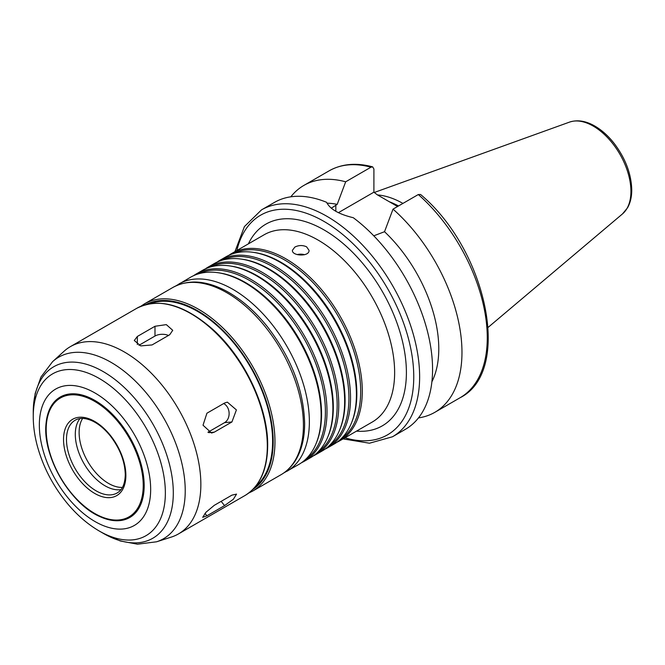 <?xml version="1.0" encoding="UTF-8"?>
<svg xmlns="http://www.w3.org/2000/svg" width="665" height="665" viewBox="0 0 665 665"><rect width="100%" height="100%" fill="white"/><g stroke="black" fill="none" stroke-linecap="round" stroke-linejoin="round"><path stroke-width="1" d="M231.919 421.976L214.271 432.159L211.561 433.04L203.025 425.209L206.923 413.214L224.562 403.032L227.355 402.142L236.407 409.923L231.919 421.976L224.587 422.632A10.399 8.196 84.9 0 0 229.109 412.973A10.399 8.196 84.9 0 0 223.681 403.539M207.921 432.25L224.587 422.632M224.562 505.6L206.923 515.791L202.7 517.32L205.967 512.258L214.271 505.334L231.919 495.142L236.541 494.112L233.357 499.274L224.562 505.6L221.154 501.36M169.691 334.761L152.044 344.944L140.714 345.9L134.297 340.497L137.347 336.457L154.987 326.274L166.317 324.62L172.734 330.314L169.691 334.761M168.486 335.451A10.399 6.002 0 0 0 154.987 336.049L138.943 345.31M304.57 254.712A8.321 4.805 0 0 0 297.222 254.604M294.836 247.081C298.76 245.136 302.675 245.044 306.598 246.823L309.034 250.348C309.541 256.981 291.885 256.1 292.401 250.348L294.836 247.081M343.065 438.892L369.474 443.214L392.5 436.764L405.442 429.291A130.997 75.627 -120 0 0 432.566 369.324A130.997 75.627 -120 0 0 353.281 217.713C338.909 214.271 330.023 209.143 326.606 202.31A130.997 75.627 -120 0 0 274.446 202.409L261.511 209.874L244.412 226.59L234.945 251.619M431.901 381.76A110.199 63.624 -120 0 0 384.528 231.711L373.78 235.817M418.468 417.911A130.997 75.627 -120 0 0 434.844 412.317A130.997 75.627 -120 0 0 458.775 322.65A130.997 75.627 -120 0 0 393.023 209.134L384.528 231.711M418.31 194.537A130.997 75.627 -120 0 1 484.07 308.045A130.997 75.627 -120 0 1 460.13 397.712C512.782 371.328 486.747 249.865 420.588 194.513L418.31 194.537L393.023 209.134M331.328 208.195L337.188 204.379L345.675 181.803L370.97 167.198L372.666 166.873L373.905 169.018L373.896 192.177L377.296 194.812L397.562 206.507M338.427 212.659L373.896 192.177M336.881 442.283A108.121 62.427 -120 0 0 339.898 440.72A108.121 62.427 -120 0 0 362.292 391.228A108.121 62.427 -120 0 0 315.094 282.417A108.121 62.427 -120 0 0 231.777 253.448A108.121 62.427 -120 0 0 228.918 255.285M340.596 439.257A107.289 61.945 -120 0 0 360.688 391.477A107.289 61.945 -120 0 0 315.268 285.019A107.289 61.945 -120 0 0 233.398 253.581M325.119 449.075A108.121 62.427 -120 0 0 328.136 447.512L334.021 444.12A108.121 62.427 -120 0 0 351.378 423.214L351.843 422.067A107.289 61.945 -120 0 0 356.839 393.697A107.289 61.945 -120 0 0 253.905 252.426L252.675 252.259A108.121 62.427 -120 0 0 225.9 256.848L220.015 260.239A108.121 62.427 -120 0 0 217.156 262.077M351.378 423.214A108.121 62.427 -120 0 0 356.407 394.619A108.121 62.427 -120 0 0 252.675 252.259M328.136 447.512A108.121 62.427 -120 0 0 350.53 398.019A108.121 62.427 -120 0 0 303.331 289.209A108.121 62.427 -120 0 0 220.015 260.239M328.834 446.049A107.289 61.945 -120 0 0 348.925 398.269A107.289 61.945 -120 0 0 303.506 291.81A107.289 61.945 -120 0 0 221.636 260.372M313.356 455.866A108.121 62.427 -120 0 0 316.374 454.303L322.259 450.912A108.121 62.427 -120 0 0 339.615 430.006L340.089 428.858A107.289 61.945 -120 0 0 345.077 400.488A107.289 61.945 -120 0 0 242.143 259.217L240.913 259.051A108.121 62.427 -120 0 0 214.138 263.639L208.253 267.031A108.121 62.427 -120 0 0 205.394 268.868M339.615 430.006A108.121 62.427 -120 0 0 344.653 401.411A108.121 62.427 -120 0 0 240.913 259.051M316.374 454.303A108.121 62.427 -120 0 0 338.768 404.81A108.121 62.427 -120 0 0 291.569 296A108.121 62.427 -120 0 0 208.253 267.031M317.072 452.84A107.289 61.945 -120 0 0 337.163 405.051A107.289 61.945 -120 0 0 291.744 298.593A107.289 61.945 -120 0 0 209.874 267.164M301.594 462.649A108.121 62.427 -120 0 0 304.612 461.094L310.497 457.695A108.121 62.427 -120 0 0 327.853 436.797L328.327 435.65A107.289 61.945 -120 0 0 333.315 407.271A107.289 61.945 -120 0 0 230.381 266.008L229.151 265.842A108.121 62.427 -120 0 0 202.376 270.431L196.491 273.822A108.121 62.427 -120 0 0 193.631 275.659M327.853 436.797A108.121 62.427 -120 0 0 332.891 408.202A108.121 62.427 -120 0 0 229.151 265.842M304.612 461.094A108.121 62.427 -120 0 0 327.005 411.602A108.121 62.427 -120 0 0 279.807 302.791A108.121 62.427 -120 0 0 196.491 273.822M305.31 459.631A107.289 61.945 -120 0 0 325.401 411.843A107.289 61.945 -120 0 0 279.982 305.385A107.289 61.945 -120 0 0 198.112 273.955M283.922 472.865L298.735 464.486A108.121 62.427 -120 0 0 316.091 443.588L316.565 442.441A107.289 61.945 -120 0 0 321.552 414.062A107.289 61.945 -120 0 0 218.619 272.8L217.388 272.633A108.121 62.427 -120 0 0 190.614 277.214L175.959 285.85M316.091 443.588A108.121 62.427 -120 0 0 321.129 414.993A108.121 62.427 -120 0 0 217.388 272.633M255.476 486.497A106.043 61.222 -120 0 0 272.608 441.311A106.043 61.222 -120 0 0 229.608 338.169A106.043 61.222 -120 0 0 149.924 303.672M200.855 484.428A108.121 62.427 -120 0 0 153.665 375.617A108.121 62.427 -120 0 0 70.349 346.656A108.121 62.427 -120 0 0 64.023 351.278L52.593 361.669A104.804 60.515 -120 0 1 135.153 380.879A104.804 60.515 -120 0 1 185.227 490.745A104.804 60.515 -120 0 1 156.583 541.792L171.304 537.087A108.121 62.427 -120 0 0 178.469 533.92A108.121 62.427 -120 0 0 200.855 484.428M144.18 485.658A69.542 40.149 -120 0 0 97.472 401.984A69.542 40.149 -120 0 0 46.076 423.314A69.542 40.149 -120 0 0 99.941 516.614A69.542 40.149 -120 0 0 144.18 485.658M79.966 418.584A42.003 24.248 -120 0 0 83.998 463.621A42.003 24.248 -120 0 0 120.98 489.623M402.932 203.415A92.418 53.358 -120 0 0 377.521 194.936M398.51 205.967A90.448 52.219 -120 0 0 389.341 201.761M345.675 181.803A130.997 75.627 -120 0 0 303.855 185.427A130.997 75.627 -120 0 0 290.821 196.815M337.188 204.379A110.199 63.624 -120 0 0 327.005 203.182M208.793 432.649L214.271 432.159M204.978 513.372L206.923 515.791M137.347 344.537L137.347 336.457M154.987 336.049L154.987 326.274M392.5 436.764A130.997 75.627 -120 0 0 419.632 376.797A130.997 75.627 -120 0 0 362.45 244.969A130.997 75.627 -120 0 0 261.511 209.874M335.825 211.27L335.825 205.169M344.969 437.794A126.832 73.225 -120 0 0 413.755 376.797A126.832 73.225 -120 0 0 334.595 228.253A126.832 73.225 -120 0 0 236.848 250.522M356.515 431.128A116.442 67.223 -120 0 0 406.398 372.55A116.442 67.223 -120 0 0 340.63 241.453A116.442 67.223 -120 0 0 248.394 243.856M339.898 440.72L372.242 422.051A108.121 62.427 -120 0 0 394.636 372.55A108.121 62.427 -120 0 0 347.446 263.739A108.121 62.427 -120 0 0 264.121 234.778L231.777 253.448M286.972 471.277A108.121 62.427 -120 0 0 309.366 421.785A108.121 62.427 -120 0 0 262.168 312.974A108.121 62.427 -120 0 0 178.852 284.005M303.423 425.209A108.121 62.427 -120 0 0 256.225 316.407A108.121 62.427 -120 0 0 172.908 287.438C188.037 279.325 205.502 280.356 225.31 290.53C240.389 298.51 254.379 310.522 267.28 326.565C291.253 357.728 303.706 390.047 304.645 423.514C304.628 438.443 301.469 450.937 295.152 460.995C291.411 466.838 286.698 471.41 281.029 474.71A108.121 62.427 -120 0 0 303.423 425.209M281.029 474.71L252.567 491.144A108.121 62.427 -120 0 0 274.961 441.643A108.121 62.427 -120 0 0 227.763 332.841A108.121 62.427 -120 0 0 144.446 303.872L140.756 306.307M252.725 489.548A106.874 61.704 -120 0 0 273.199 441.643A106.874 61.704 -120 0 0 227.646 335.268A106.874 61.704 -120 0 0 145.909 304.528M267.313 446.057A108.121 62.427 -120 0 0 220.115 337.255A108.121 62.427 -120 0 0 136.799 308.286C158.769 297.396 184.014 304.354 212.534 329.15C244.512 357.587 268.195 407.52 267.679 445.55C267.413 469.706 259.824 486.373 244.919 495.558A108.121 62.427 -120 0 0 267.313 446.057M99.309 531.052A93.416 53.931 -120 0 0 165.361 492.915A93.416 53.931 -120 0 0 99.309 378.501A93.416 53.931 -120 0 0 33.25 416.639C33.275 426.315 34.68 436.248 37.456 446.456C43.325 467.495 53.391 486.614 67.655 503.821C77.248 515.25 87.797 524.328 99.309 531.052L103.275 533.347A99.035 57.182 -120 0 0 173.307 492.915A99.035 57.182 -120 0 0 103.275 371.627A99.035 57.182 -120 0 0 33.25 412.059L35.129 393.605L40.972 376.997L52.593 361.669M150.664 489.398A78.719 45.444 -120 0 0 67.173 385.534A78.719 45.444 -120 0 0 67.173 496.855A78.719 45.444 -120 0 0 150.664 489.398M143.224 485.45A68.611 39.617 -120 0 0 70.448 394.91A68.611 39.617 -120 0 0 70.448 491.95A68.611 39.617 -120 0 0 143.224 485.45M125.876 475.433A44.081 25.453 -120 0 0 79.118 417.271A44.081 25.453 -120 0 0 79.118 479.606A44.081 25.453 -120 0 0 125.876 475.433M75.178 420.214A42.003 24.248 -120 0 0 75.178 468.709A42.003 24.248 -120 0 0 117.173 492.956C122.352 489.947 125.053 483.821 125.269 474.586C124.904 461.377 119.908 448.476 110.265 435.874C104.563 428.825 98.511 423.813 92.127 420.837C85.27 417.844 79.617 417.637 75.178 420.214M82.626 418.426A41.587 24.006 -120 0 0 87.73 461.46A41.587 24.006 -120 0 0 122.443 487.403M630.927 191.354A53.283 30.765 -120 0 0 609.448 139.675A53.283 30.765 -120 0 0 569.498 122.119C577.195 119.6 585.466 120.814 594.311 125.76C601.517 129.85 608.143 135.743 614.169 143.424C625.457 158.37 631.318 173.864 631.75 189.916C631.758 196.823 630.362 202.775 627.561 207.771L622.498 213.914A53.283 30.765 -120 0 0 630.927 191.354M370.97 167.198A130.997 75.627 -120 0 0 329.142 170.83C341.719 163.79 356.224 162.468 372.666 166.865M460.13 397.712L434.844 412.317M172.908 287.438L144.446 303.872M248.61 493.122L252.567 491.144M136.799 308.286L70.349 346.656M244.919 495.558L178.469 533.92M103.275 533.347L120.19 540.944L137.497 544.194L156.583 541.792M33.25 416.639L33.25 412.059M46.076 423.314C42.086 455.475 70.091 503.987 99.941 516.614M569.498 122.119L374.279 192.484M622.498 213.914L488.185 327.33M329.142 170.83L303.855 185.427"/></g></svg>
